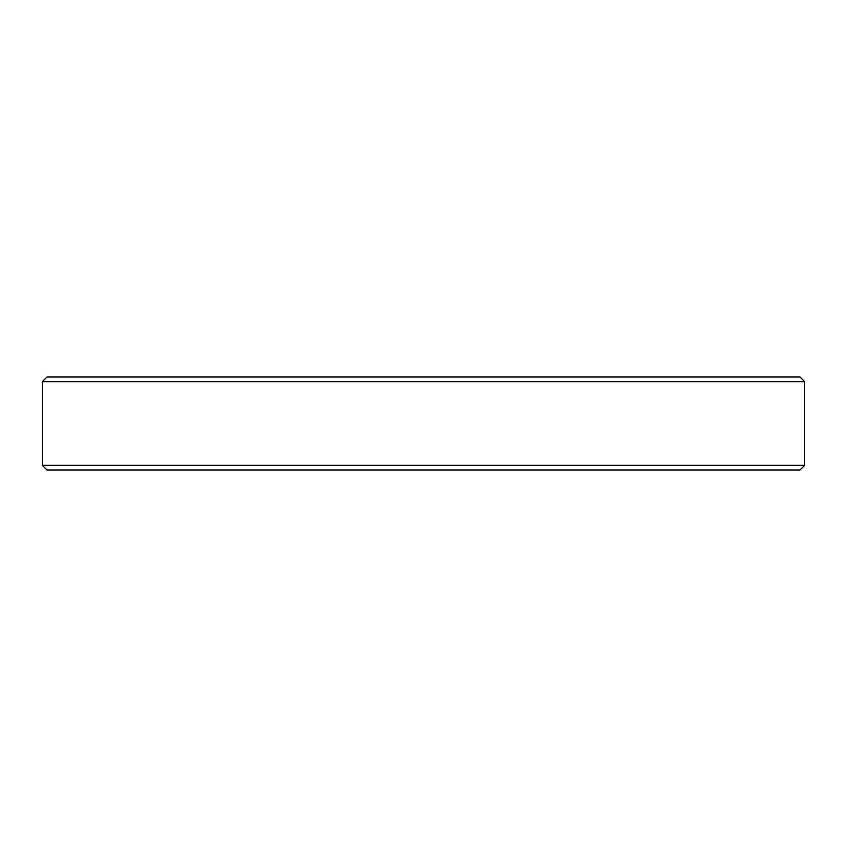 <?xml version="1.0" encoding="UTF-8"?>
<svg xmlns="http://www.w3.org/2000/svg" width="847" height="847" viewBox="0 0 847 847"><rect width="100%" height="100%" fill="white"/><g stroke="black" fill="none" stroke-linecap="round" stroke-linejoin="round"><path stroke-width="1.27" d="M800.002 469.979L46.998 469.979L42.35 465.331L804.65 465.331L800.002 469.979M42.35 381.669L46.998 377.021L800.002 377.021L804.65 381.669L42.35 381.669L42.35 465.331M804.65 381.669L804.65 465.331"/></g></svg>
